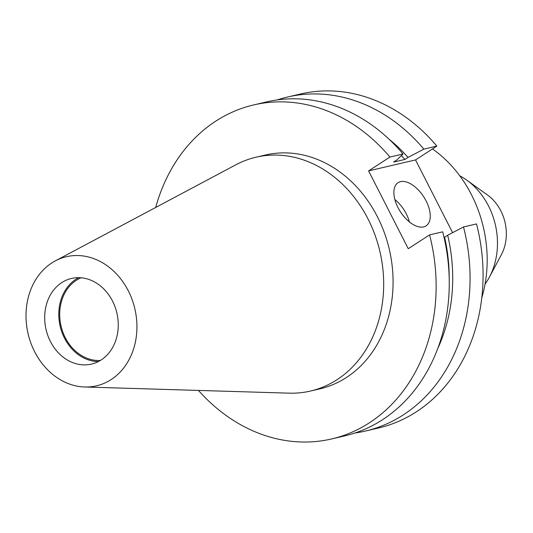 <?xml version="1.0" encoding="UTF-8"?>
<svg xmlns="http://www.w3.org/2000/svg" width="533" height="533" viewBox="0 0 533 533"><rect width="100%" height="100%" fill="white"/><g stroke="black" fill="none" stroke-linecap="round" stroke-linejoin="round"><path stroke-width="0.8" d="M397.984 207.57A25.724 13.858 57 0 0 426.067 225.865A25.724 13.858 57 0 0 426.147 200.994A25.724 13.858 57 0 0 398.064 182.699A25.724 13.858 57 0 0 397.984 207.57M409.424 221.955A25.724 13.858 57 0 0 406.293 213.873A25.724 13.858 57 0 0 394.853 199.489M432.496 148.927A120.045 99.291 76.9 0 1 471.572 194.925A120.045 99.291 76.9 0 1 481.812 297.747M459.746 175.777A68.597 56.738 76.9 0 1 466.628 180.054A68.597 56.738 76.9 0 1 488.561 206.051A68.597 56.738 76.9 0 1 489.334 277.24A68.597 56.738 76.9 0 1 485.057 284.122M466.628 180.054L487.342 194.885A42.267 34.958 76.9 0 1 500.853 210.901A42.267 34.958 76.9 0 1 501.333 254.767L489.334 277.24M100.371 360.448A42.873 35.458 76.9 0 1 65.266 337.636A42.873 35.458 76.9 0 1 81.056 277.78M98.325 361.587A43.973 36.364 76.9 0 1 64.493 338.142A43.973 36.364 76.9 0 1 78.717 277.666M112.55 301.112A43.973 36.364 76.9 0 1 91.476 364.092A43.973 36.364 76.9 0 1 50.388 341.433A43.973 36.364 76.9 0 1 71.469 278.459A43.973 36.364 76.9 0 1 112.55 301.112M34.618 351.667A66.285 54.826 76.9 0 1 55.285 260.904A66.285 54.826 76.9 0 1 128.326 290.885A66.285 54.826 76.9 0 1 84.74 386.998A66.285 54.826 76.9 0 1 34.618 351.667M55.285 260.904L235.826 164.81A120.045 99.291 76.9 0 1 255.933 157.235A120.045 99.291 76.9 0 1 368.096 219.096A120.045 99.291 76.9 0 1 310.552 391.035A120.045 99.291 76.9 0 1 289.172 393.161L84.74 386.998M255.933 157.235L265.321 155.043A120.045 99.291 76.9 0 1 377.484 216.904A120.045 99.291 76.9 0 1 319.94 388.843L310.552 391.035M331.646 438.945A171.493 141.838 76.9 0 0 429.571 234.886L442.683 231.822A171.493 141.838 76.9 0 1 344.751 435.881L331.646 438.945A171.493 141.838 76.9 0 1 198.456 390.423M444.036 237.385L444.582 237.258A152.218 125.901 76.9 0 1 449.199 278.046M444.582 237.258L447.687 235.246A156.436 129.386 76.9 0 1 437.899 348.189M447.687 235.246L463.503 226.958A171.493 141.838 76.9 0 1 365.578 431.017A171.493 141.838 76.9 0 1 355.051 432.976M463.503 226.958L476.509 223.92A171.493 141.838 76.9 0 1 378.577 427.979L365.578 431.017M155.709 207.45A171.493 141.838 76.9 0 1 253.621 104.948A171.493 141.838 76.9 0 1 389.923 157.062L403.028 154.004A171.493 141.838 76.9 0 0 266.727 101.883L253.621 104.948M429.571 234.886L408.251 248.718L368.603 170.893L415.533 159.927L452.597 232.668M389.923 157.062L368.603 170.893M401.369 155.596A152.218 125.901 76.9 0 1 404.927 159.44L393.62 162.079L396.732 160.06L403.028 154.004M389.083 139.233A156.436 129.386 76.9 0 1 408.031 157.422L404.927 159.44M277.247 99.924A171.493 141.838 76.9 0 1 287.547 97.019A171.493 141.838 76.9 0 1 423.855 149.133L408.031 157.422M287.547 97.019L300.552 93.981A171.493 141.838 76.9 0 1 436.853 146.102L415.533 159.927M423.855 149.133L436.853 146.102"/></g></svg>
